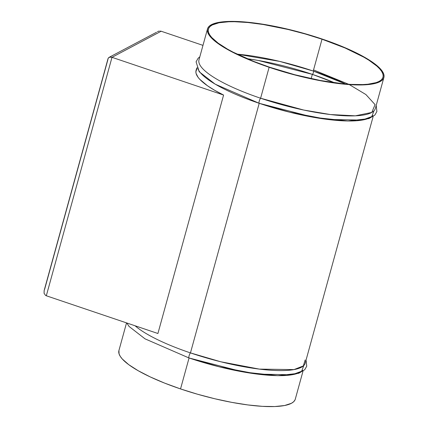 <?xml version="1.0" encoding="UTF-8"?>
<svg xmlns="http://www.w3.org/2000/svg" width="428" height="428" viewBox="0 0 428 428"><rect width="100%" height="100%" fill="white"/><g stroke="black" fill="none" stroke-linecap="round" stroke-linejoin="round"><path stroke-width="0.64" d="M126.533 322.894L118.92 350.532A91.474 21.272 15.4 0 0 180.536 388.929L189.058 357.985L180.536 388.929A91.474 21.272 15.4 0 0 295.299 399.115L302.992 371.194M188.973 357.947L219.066 366.769L257.324 374.109L292.003 374.773L301.638 371.253L303.848 365.442M135.093 325.788A91.474 21.272 15.4 0 0 190.46 352.907A2.745 0.637 108.7 0 0 189.133 355.663A2.745 0.637 108.7 0 0 188.999 357.963A2.745 0.637 -71.3 0 1 189.133 355.663A2.745 0.637 -71.3 0 1 190.46 352.907L259.208 103.314L190.46 352.907A91.474 21.272 15.4 0 0 305.223 363.094L373.141 116.518M207.516 28.885L198.988 59.834A91.474 21.272 15.4 0 0 260.609 98.231A2.745 0.637 108.7 0 0 259.282 100.987A2.745 0.637 108.7 0 0 259.149 103.292A2.745 0.637 -71.3 0 1 259.282 100.987A2.745 0.637 -71.3 0 1 260.609 98.231L269.132 67.282A91.474 21.272 -164.6 0 1 207.516 28.885A91.474 21.272 -164.6 0 1 322.279 39.071L345.599 47.947L364.624 57.277L374.093 63.349L377.715 66.249L382.562 71.653L383.739 74.098L384.071 76.344L383.552 78.367L382.188 80.148L379.989 81.668L376.977 82.914L368.647 84.535L363.404 84.894L357.508 84.953L344 84.15L320.438 80.732L294.742 74.943L269.132 67.282L253.205 61.45L238.904 55.303L226.786 49.076L221.699 46.005L217.322 43.003L210.865 37.322L208.848 34.7L207.671 32.25L207.339 30.008L207.858 27.986L209.222 26.204L211.421 24.685L214.433 23.438L218.226 22.481L228.006 21.454L233.902 21.4L247.411 22.203L262.776 24.198L279.409 27.306L305.325 33.785L322.279 39.071A91.474 21.272 -164.6 0 1 383.895 77.468A91.474 21.272 -164.6 0 1 269.132 67.282L260.609 98.231A91.474 21.272 15.4 0 0 375.372 108.418L383.895 77.468M322.011 39.21A90.559 21.058 -164.6 0 1 383.012 77.222A90.559 21.058 -164.6 0 1 269.399 67.142A90.559 21.058 -164.6 0 1 208.399 29.125A90.559 21.058 -164.6 0 1 322.011 39.21L313.243 71.037L322.011 39.21L305.228 33.978L288.076 29.479L263.108 24.487L247.892 22.513L234.517 21.716L228.686 21.775L219.002 22.786L212.267 24.968L210.089 26.477L208.736 28.237L208.222 30.238L208.554 32.458L209.72 34.882L211.716 37.482L218.103 43.105L227.477 49.118L233.174 52.195L253.627 61.37L269.399 67.142L294.753 74.729L320.192 80.459L343.518 83.84L350.468 84.386L362.725 84.578L367.914 84.22L376.164 82.615L379.144 81.379L381.321 79.876L382.675 78.115L383.188 76.114L382.862 73.889L381.69 71.471L379.695 68.871L376.891 66.121L368.973 60.273L363.934 57.234L345.102 48L322.011 39.21M345.546 84.022A90.559 21.058 15.4 0 0 313.243 71.037L345.546 84.022M312.328 74.36L258.245 60.444L247.143 58.706A90.559 21.058 -164.6 0 1 312.328 74.36L311.151 78.64L312.328 74.36A90.559 21.058 -164.6 0 1 334.584 82.791L312.328 74.36A1.83 0.428 108.7 0 0 313.168 73.183A1.83 0.428 108.7 0 0 313.628 71.166A1.83 0.428 -71.3 0 1 313.178 73.151A1.83 0.428 -71.3 0 1 312.349 74.365M259.122 103.276A91.474 21.272 -164.6 0 1 197.522 67.399M196.864 68.817L195.874 71.813L196.11 73.509L198.025 77.233L199.699 79.244L207.457 85.75L214.765 90.351L223.593 95.053L157.916 333.503L46.315 295.775L157.916 333.503L223.593 95.053L111.997 57.325L223.593 95.053A91.474 21.272 15.4 0 1 196.056 70.486L196.757 67.934M202.974 45.368L161.153 31.233L202.974 45.368M108.193 58.224L109.68 57.138L111.997 57.325L46.315 295.775L45.545 295.4L46.315 295.775L111.997 57.325L161.153 31.233L160.281 31.051L161.153 31.233L111.997 57.325L110.397 57.052L109.06 57.368L108.193 58.224L107.936 59.139M107.931 59.487L44.614 289.355M44.202 290.361L44.073 293.303L45.545 295.4L44.073 293.303L44.132 290.591L108.017 58.668M159.35 31.067L158.387 31.281L159.35 31.067M156.536 32.266L109.06 57.368M158.387 31.281L157.44 31.688M372.756 115.667A91.474 21.272 -164.6 0 1 259.213 103.303L289.216 112.093L327.474 119.433L362.152 120.097L371.788 116.582L373.997 110.766M237.101 54.153L279.661 61.391L313.243 71.037A90.559 21.058 15.4 0 0 237.101 54.153M313.751 70.021L348.676 84.268M349.312 84.589L365.903 94.551L375.067 104.63L371.809 112.425L355.342 115.828L330.421 114.549L303.741 110.049L260.609 98.231M305.137 359.953L303.345 365.919L293.993 369.594L259.331 369.107L220.73 361.762L190.46 352.907M302.607 370.343A91.474 21.272 -164.6 0 1 189.064 357.979M118.925 350.511L119.075 353.903L120.252 356.347L122.269 358.974L128.721 364.651L138.191 370.723L150.308 376.95L164.603 383.103L180.536 388.929L197.49 394.215L214.813 398.757L231.842 402.379L247.919 404.942L262.423 406.349L274.808 406.547L284.588 405.519L291.393 403.315L293.592 401.796L294.956 400.014M126.784 322.974L129.053 326.436L145.012 338.837L189.016 357.974L243.446 372.002L277.686 375.698L298.803 373.275L304.715 369.722L306.737 366.197L306.057 360.066M199.823 56.806L198.105 58.272L196.078 61.803L199.202 71.76L215.161 84.166L259.165 103.298L313.596 117.326L347.836 121.022L368.952 118.604L374.864 115.052L376.886 111.521L376.207 105.39M258.79 60.541L258.245 60.444"/></g></svg>
